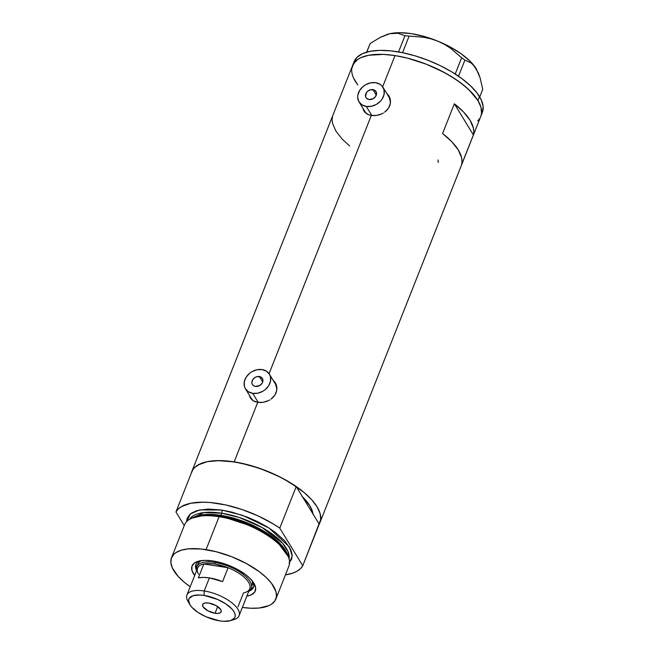 <?xml version="1.0" encoding="UTF-8"?>
<svg xmlns="http://www.w3.org/2000/svg" width="654" height="654" viewBox="0 0 654 654"><rect width="100%" height="100%" fill="white"/><g stroke="black" fill="none" stroke-linecap="round" stroke-linejoin="round"><path stroke-width="0.98" d="M259.368 376.516A5.845 4.668 148.6 0 1 262.393 378.421A5.845 4.668 148.6 0 1 261.51 384.045A5.845 4.668 148.6 0 1 255.444 386.416L253.605 385.729L252.346 384.397L251.855 382.615L252.697 379.704L255.117 377.391L257.226 376.581L261.199 377.203L262.81 379.385L262.883 381.29L262.115 383.228L259.687 385.541L255.444 386.416A5.845 4.668 148.6 0 1 252.419 384.511A5.845 4.668 148.6 0 1 253.302 378.887A5.845 4.668 148.6 0 1 259.368 376.516L262.704 381.977L259.368 376.516M372.952 89.623A5.845 4.668 148.6 0 1 375.985 91.527A5.845 4.668 148.6 0 1 375.094 97.152A5.845 4.668 148.6 0 1 369.036 99.522L366.477 98.239L365.586 96.653L366.281 92.819L367.769 91.151L370.818 89.688L374.791 90.309L376.402 92.492L375.707 96.334L373.279 98.648L369.036 99.522A5.845 4.668 148.6 0 1 366.011 97.626A5.845 4.668 148.6 0 1 366.894 91.993A5.845 4.668 148.6 0 1 372.952 89.623L376.295 95.083L372.952 89.623M371.848 115.545L366.289 106.455A14.028 11.2 148.6 0 1 359.03 101.893A14.028 11.2 148.6 0 1 361.147 88.388A14.028 11.2 148.6 0 1 375.698 82.698A14.028 11.2 148.6 0 1 382.966 87.26A14.028 11.2 148.6 0 1 380.841 100.757A14.028 11.2 148.6 0 1 366.289 106.455L371.848 115.545M359.03 101.893L365.12 111.85A14.028 11.2 -31.4 0 0 366.837 113.91L364.948 111.564M258.256 402.439L252.706 393.348A14.028 11.2 148.6 0 1 245.438 388.778A14.028 11.2 148.6 0 1 247.564 375.282A14.028 11.2 148.6 0 1 262.107 369.584A14.028 11.2 148.6 0 1 269.374 374.153A14.028 11.2 148.6 0 1 267.249 387.65A14.028 11.2 148.6 0 1 252.706 393.348L258.256 402.439M245.438 388.778L251.528 398.744A14.028 11.2 -31.4 0 0 253.253 400.804L251.357 398.458M389.22 96.416A14.609 11.666 -31.4 0 0 387.348 94.438L388.37 95.37M373.949 115.66L368.872 114.867L366.78 113.87L363.804 110.82L362.896 108.221L365.063 112.504L368.872 114.867L371.308 115.472L269.072 373.687L371.308 115.472L376.72 115.415L373.949 115.66M379.5 114.752L376.72 115.415L382.157 113.682L379.5 114.752M383.416 112.987L382.157 113.682L383.416 112.987M386.727 110.395L384.609 112.21L388.443 108.278L386.727 110.395M389.67 105.923L388.443 108.278L390.364 103.446L389.67 105.923M390.487 100.912L390.364 103.446L390.062 98.46L390.487 100.912M389.637 97.291L390.062 98.46L389.637 97.291M389.097 96.179L386.571 93.154L388.917 95.876M275.636 383.309A14.609 11.666 -31.4 0 0 273.764 381.323L274.778 382.263M260.366 402.553L255.289 401.76L253.188 400.763L250.22 397.714L249.305 395.114L251.479 399.398L253.188 400.763L257.717 402.365L234.157 461.863L257.717 402.365L263.129 402.308L260.366 402.553M265.908 401.646L263.129 402.308L268.565 400.575L265.908 401.646M269.824 399.88L268.565 400.575L269.824 399.88M273.135 397.289L271.018 399.103L274.852 395.171L273.135 397.289M276.086 392.817L274.852 395.171L276.773 390.332L276.086 392.817M276.904 387.797L276.773 390.332L276.47 385.353L276.904 387.797M276.053 384.184L276.47 385.353L276.053 384.184M275.506 383.072L272.98 380.048L275.326 382.77M438.278 162.544L437.967 159.952M313.013 514.379L312.489 511.608L309.8 505.681L302.483 496.778A60.781 25.089 21.6 0 1 312.964 513.93L319.217 524.156L302.753 565.735A68.964 28.465 21.6 0 1 285.422 574.899L293 573.059L297.194 571.122L300.464 568.661L302.753 565.735L279.773 528.13L296.229 486.551L282.226 478.123L266.538 470.913L250.171 465.37L234.157 461.863A68.964 28.465 21.6 0 1 319.929 522.66A68.964 28.465 21.6 0 1 319.217 524.156L296.229 486.551A68.964 28.465 -158.4 0 0 192.399 470.398L175.934 511.976A68.964 28.465 21.6 0 1 279.773 528.13L273.037 523.797L258.068 515.908L241.915 509.482L225.589 504.921L210.147 502.517L203.059 502.182L190.731 503.253L181.493 506.588L178.231 509.041L175.934 511.976L184.248 525.579L175.934 511.976L192.399 470.398L194.688 467.463L197.958 465.01L207.195 461.675L219.523 460.604L226.611 460.939L240.271 462.967L259.254 468.207L277.942 475.949L289.428 482.178L304.126 492.527L311.672 499.713L317.067 506.809L320.117 513.537L320.689 519.636L302.753 565.735L279.773 528.13L296.229 486.551L312.964 513.93L311.925 509.924L309.8 505.681L301.935 496.255M481.393 114.327A68.964 28.465 -158.4 0 0 482.358 112.423A68.964 28.465 -158.4 0 0 479.496 96.571L477.927 100.528L472.531 93.432L464.978 86.246L455.576 79.248L444.679 72.692L426.457 64.255L407.385 58.116L395.016 55.582L383.481 54.396L368.692 55.263L361.065 57.568L358.04 59.212L355.572 61.157L352.432 65.89L351.778 68.629L353.7 63.389L358.04 59.212L361.065 57.568L368.692 55.263L383.481 54.396L395.016 55.582L407.385 58.116L426.457 64.255L438.793 69.667L450.287 75.897L460.49 82.706L469.008 89.835L477.927 100.528A68.964 28.465 21.6 0 1 480.788 116.379A68.964 28.465 -158.4 0 0 395.016 55.582L382.655 86.794L395.016 55.582A68.964 28.465 -158.4 0 0 352.539 65.604A68.964 28.465 21.6 0 1 410.9 59.056A68.964 28.465 21.6 0 1 477.927 100.528L480.976 107.256L481.548 113.355L480.894 116.093L481.548 113.355L480.976 107.256L477.927 100.528L479.496 96.571A68.964 28.465 -158.4 0 0 412.47 55.091A68.964 28.465 -158.4 0 0 354.108 61.648L191.679 471.886A68.964 28.465 21.6 0 1 234.157 461.863L217.308 460.62L207.833 461.544L203.77 462.533L200.206 463.849L194.72 467.438L192.84 469.67L191.181 473.463A68.964 28.465 21.6 0 1 191.679 471.886M473.373 134.92L461.61 164.62A68.964 28.465 -158.4 0 0 442.586 133.498L454.35 103.798A68.964 28.465 21.6 0 1 473.373 134.92L461.61 164.62L462.043 161.325L461.634 157.769L458.331 150.028L451.873 141.795L442.586 133.498L454.35 103.798L473.373 134.92L454.35 103.798L463.629 112.096L470.087 120.328L473.39 128.07L473.798 131.626L473.373 134.92M355.4 81.456L357.82 84.979L353.577 78.03L355.4 81.456A68.964 28.465 21.6 0 1 352.539 65.604M479.627 118.595L477.755 120.827L479.627 118.595M332.526 116.363L332.093 119.657L332.502 123.214L335.804 130.955L342.263 139.188L349.637 145.965M249.983 396.626L249.82 395.956A14.609 11.666 -31.4 0 0 250.711 398.482M275.636 384.405L276.805 388.672L276.601 391.182A14.028 11.2 -31.4 0 0 275.465 384.111L269.374 374.153M363.567 109.733L363.411 109.063A14.609 11.666 -31.4 0 0 364.294 111.589M389.22 97.511L390.397 101.787L390.193 104.288A14.028 11.2 -31.4 0 0 389.056 97.225L382.966 87.26M252.706 393.348L257.831 393.185L262.892 391.239L265.156 389.678L268.712 385.688L270.543 381.053L270.38 376.475L269.546 374.44L266.521 371.235L262.107 369.584L256.981 369.747L251.921 371.693L249.656 373.254L246.1 377.244L244.269 381.879L244.433 386.457L245.266 388.492L248.291 391.697L252.706 393.348M366.289 106.455L371.415 106.291L376.483 104.346L380.71 100.912L382.296 98.795L384.135 94.16L383.972 89.59L381.83 85.772L380.105 84.341L375.698 82.698L370.573 82.854L365.512 84.799L363.248 86.361L359.692 90.358L357.852 94.993L357.681 97.332L358.858 101.599L361.883 104.803L366.289 106.455M387.56 34.294L380.293 37.335L370.156 43.532L366.632 52.165L370.156 43.532L366.747 52.132L370.156 43.532L380.293 37.335L389.923 33.665L398.18 33.305L404.965 35.741L398.556 51.944L404.965 35.741L423.457 37.245L430.626 38.733L437.69 41.096L444.303 44.276L450.508 48.208L461.65 57.773L455.217 74.025L461.65 57.773L464.904 60.103L470.97 62.89L473.709 65.375L478.336 72.954L480.118 77.867L482.742 89.296L479.717 96.939L482.742 89.296L480.118 77.867L476.186 68.727A53.775 22.195 -158.4 0 0 437.69 41.096L444.303 44.276L450.508 48.208L461.65 57.773L464.904 60.103L470.97 62.89L473.709 65.375L476.717 69.635A53.775 22.195 -158.4 0 0 476.692 69.586A53.775 22.195 -158.4 0 0 476.186 68.727L470.193 61.329L461.348 53.922L450.263 47.023L437.69 41.096A53.775 22.195 -158.4 0 0 389.923 33.665L398.18 33.305L404.965 35.741L423.457 37.245L430.626 38.733L437.69 41.096L424.487 36.55L411.546 33.681L399.757 32.7L389.923 33.665A53.775 22.195 -158.4 0 0 387.56 34.294A53.775 22.195 -158.4 0 0 387.462 34.327M402.537 52.688L408.995 36.371L402.537 52.688M458.519 76.216L464.904 60.103L458.519 76.216M482.464 112.136L483.142 106.438L481.319 99.997L477.077 93.048L470.578 85.878L462.059 78.75L451.857 71.94L440.363 65.702L428.018 60.299L415.298 55.909L402.692 52.721L390.683 50.857L379.737 50.374L370.262 51.306L362.635 53.612L357.141 57.2L354.002 61.934M248.773 591.249A30.975 12.786 -158.4 0 0 253.204 582.125A30.975 12.786 21.6 0 1 253.49 587.284A30.975 12.786 21.6 0 1 248.773 591.249M212.991 560.985A34.016 14.036 21.6 0 1 254.202 583.703A34.016 14.036 21.6 0 1 246.828 596.162L251.087 594.936L254.725 592.066L255.681 588.02L253.883 583.155L249.485 577.883L245.283 574.367L237.484 569.43L228.491 565.26L219.09 562.236L212.991 560.985L204.677 560.372L197.998 561.32L194.753 562.775L191.982 566.07L191.949 570.435L194.655 575.504A34.016 14.036 21.6 0 1 197.81 561.377A34.016 14.036 21.6 0 1 212.991 560.985M252.387 585.305L252.37 581.005A29.226 12.058 21.6 0 1 252.403 585.248M253.515 586.891L250.646 589.295A30.975 12.786 -158.4 0 0 253.711 586.573M275.833 599.105L288.872 566.192A56.113 23.16 -158.4 0 0 219.09 516.725L220.194 515.851A54.634 22.555 -158.4 0 0 192.595 517.764L190.747 518.679A56.113 23.16 21.6 0 1 219.09 516.725A56.113 23.16 -158.4 0 0 184.526 524.876L171.495 557.797A56.113 23.16 21.6 0 1 206.059 549.638L219.09 516.725L206.059 549.638A56.113 23.16 21.6 0 1 275.833 599.105A56.113 23.16 21.6 0 1 242.364 607.427L250.662 608.22L259.009 608.04L268.9 605.645L271.361 604.312L274.893 600.912L276.454 596.644L275.988 591.682L271.541 583.343L266.252 577.515L259.319 571.71L246.46 563.568L231.63 556.701L216.114 551.706L201.252 549.017L188.319 548.861L181.33 550.186L175.967 552.597L173.964 554.175L171.405 558.025L170.857 562.669L172.337 567.909L178.215 576.468L184.354 582.313L190.2 586.769A56.113 23.16 21.6 0 1 171.495 557.797M289.043 563.127L291.602 559.276L292.15 554.641L290.67 549.401L284.792 540.842L274.999 532.111L266.701 526.568L257.349 521.5L247.31 517.101L231.794 512.107L221.731 510.038L199.691 509.916L190.42 513.889L186.48 521.786L187.085 518.434L189.644 514.584L191.647 512.998L197.009 510.586L208.021 509.033L221.731 510.038A2.338 1.022 -81.2 0 1 221.681 513.218A53.775 22.195 -158.4 0 1 289.052 558.892L288.038 551.6L282.544 543.221L262.025 527.467L239.282 517.51L221.681 513.218L220.848 515.344L206.656 514.404L193.151 517.494A53.775 22.195 21.6 0 1 220.848 515.344A1.169 0.515 -81.2 0 1 220.406 515.883A1.169 0.515 98.8 0 0 220.848 515.344L256.155 526.911L276.176 539.918L287.637 554.903A53.775 22.195 21.6 0 0 220.848 515.344L221.681 513.218A2.338 1.022 98.8 0 0 221.731 510.038L242.397 515.287L268.957 527.966L289.387 546.94L292.207 555.859L289.558 562.595M288.185 556.431L276.773 541.136L256.368 527.753L220.194 515.851L205.552 514.911L191.704 518.238M221.681 513.218A53.775 22.195 -158.4 0 0 189.39 519.431L203.746 512.581L221.681 513.218M219.09 516.725A56.113 23.16 21.6 0 1 288.577 557.421L287.858 555.483A54.634 22.555 -158.4 0 0 220.194 515.851L219.09 516.725M302.483 496.778A60.781 25.089 21.6 0 1 312.964 513.93M196.094 564.451L196.208 563.805A30.975 12.786 -158.4 0 0 196.576 567.893L196.347 567.19M196.609 570.59A30.975 12.786 21.6 0 1 195.881 564.476A30.975 12.786 21.6 0 1 199.625 560.903A30.975 12.786 -158.4 0 0 196.609 570.59M197.737 565.015L198.554 562.8L200.991 560.666A29.226 12.058 21.6 0 0 198.064 563.732L196.887 566.707A29.226 12.058 21.6 0 1 214.888 562.456A29.226 12.058 -158.4 0 0 196.731 570.272A29.226 12.058 21.6 0 1 196.887 566.707M198.481 574.122A28.057 11.576 21.6 0 1 203.86 563.977L228.074 567.746L222.589 581.602A28.057 11.576 -158.4 0 0 209.37 577.907L204.203 590.971A28.057 11.576 -158.4 0 0 187.821 601.051L189.66 604.329A24.778 10.227 21.6 0 1 204.13 595.426L204.203 590.971L209.37 577.907A28.057 11.576 -158.4 0 0 198.375 577.834L203.86 563.977A28.057 11.576 -158.4 0 0 197.582 568.122L186.921 595.05A28.057 11.576 21.6 0 1 204.203 590.971A28.057 11.576 21.6 0 1 239.086 615.708A28.057 11.576 21.6 0 1 232.325 619.943M230.739 620.589L234.328 619.461A28.057 11.576 -158.4 0 0 234.222 604.836A28.057 11.576 -158.4 0 0 204.203 590.971L204.13 595.426A24.778 10.227 21.6 0 1 230.649 607.672A24.778 10.227 21.6 0 1 230.739 620.589A24.778 10.227 21.6 0 1 219.687 620.875L223.832 621.3L230.6 620.638L234.533 618.071L235.219 616.182L235.015 613.992L233.919 611.58L231.982 609.029L225.892 603.928L217.668 599.473L204.13 595.426L199.985 595.001L193.208 595.663L189.284 598.23L188.589 600.119L189.897 604.721L191.835 607.272L197.925 612.373L206.141 616.828L219.687 620.875A24.778 10.227 21.6 0 1 189.66 604.329M215.027 613.256L217.676 606.569L215.027 613.256L207.874 610.787L203.083 606.781L202.56 604.934L203.459 603.568L205.65 602.914L208.79 603.045A9.933 4.104 21.6 0 1 221.142 611.809A9.933 4.104 21.6 0 1 215.027 613.256A9.933 4.104 21.6 0 1 202.666 604.492A9.933 4.104 21.6 0 1 208.79 603.045L215.943 605.514L220.733 609.528L221.256 611.376L220.357 612.733L218.166 613.387L215.027 613.256M188.949 602.767A28.057 11.576 21.6 0 1 186.921 595.05M214.864 564.042L214.888 562.456A29.226 12.058 21.6 0 1 251.226 588.224A29.226 12.058 21.6 0 1 248.896 590.93A29.226 12.058 -158.4 0 0 244.531 575.455A29.226 12.058 -158.4 0 0 214.888 562.456L214.864 564.042L208.888 563.535L203.86 563.977A28.057 11.576 21.6 0 1 214.864 564.042A28.057 11.576 21.6 0 1 228.074 567.746L214.864 564.042M239.086 615.708L249.754 588.78A28.057 11.576 -158.4 0 0 228.074 567.746A28.057 11.576 21.6 0 1 244.988 592.54A28.057 11.576 21.6 0 1 243.468 592.925L237.982 606.789M228.074 567.746L222.589 581.602L209.37 577.907L203.402 577.392L198.375 577.834L203.86 563.977L228.074 567.746M319.929 522.66L482.358 112.423"/></g></svg>
